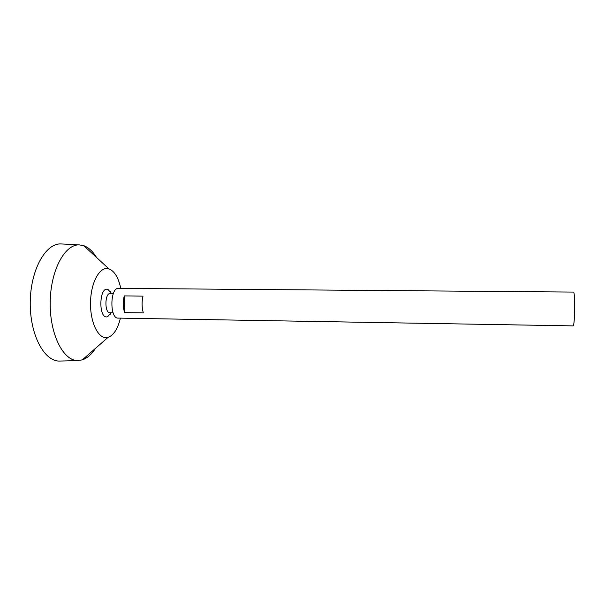 <?xml version="1.0" encoding="UTF-8"?>
<svg xmlns="http://www.w3.org/2000/svg" width="605" height="605" viewBox="0 0 605 605"><rect width="100%" height="100%" fill="white"/><g stroke="black" fill="none" stroke-linecap="round" stroke-linejoin="round"><path stroke-width="0.91" d="M572.988 325.883C574.947 326.882 575.4 291.118 573.411 292.071L118.414 288.373C109.989 287.466 109.596 318.782 118.043 318.094L572.988 325.883M124.222 295.936L142.984 296.132C141.699 301.978 141.812 307.567 143.309 312.906L124.577 312.619C122.996 307.31 122.883 301.744 124.222 295.936L124.577 312.619M113.097 312.808L109.989 312.762C104.393 313.186 104.65 292.933 110.239 293.501L113.347 293.531M111.267 312.777L107.282 316.831C98.192 319.137 99.076 285.741 108 289.462L111.509 293.516M120.418 318.132C117.786 328.908 113.657 335.321 108.03 337.371L107.75 337.446C98.88 339.98 90.1 323.153 90.523 302.568C90.788 281.968 100.12 265.754 108.892 268.847C114.466 271.04 118.436 277.551 120.796 288.388M95.408 348.42C91.574 354.394 87.218 358.213 82.348 359.862L77.841 360.565C63.343 360.996 49.708 334.399 50.2 302.371C50.517 270.344 64.818 244.102 79.3 244.896L83.785 245.713C88.617 247.49 92.875 251.408 96.558 257.48M60.545 361.034L59.524 361.064C44.203 361.518 29.743 334.588 30.25 302.122C30.568 269.656 45.693 243.097 60.999 243.936L62.02 243.989M107.66 316.74L110.972 312.777M111.222 293.508L108 289.462M108.892 268.847L83.785 245.713M108.03 337.371L82.348 359.862M79.3 244.896L60.999 243.936M77.841 360.565L59.524 361.064M110.254 291.285L110.662 292.616M110.39 313.655L109.951 314.978"/></g></svg>
